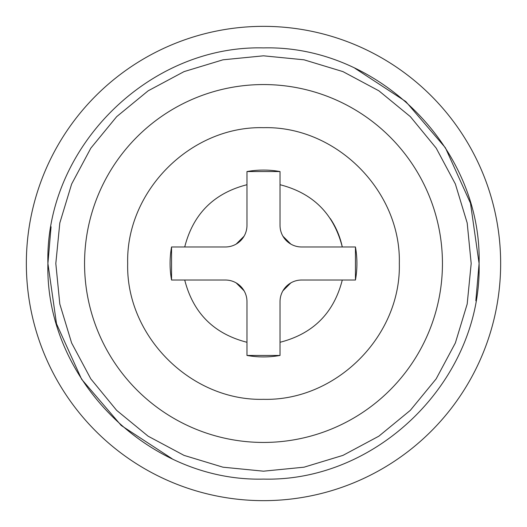 <?xml version="1.0" encoding="UTF-8"?>
<svg xmlns="http://www.w3.org/2000/svg" width="527" height="527" viewBox="0 0 527 527"><rect width="100%" height="100%" fill="white"/><g stroke="black" fill="none" stroke-linecap="round" stroke-linejoin="round"><path stroke-width="0.79" d="M184.72 246.972C193.172 213.922 213.922 193.172 246.972 184.72M280.028 171.552L246.972 171.552A93.424 93.424 0 0 1 280.028 171.552L280.028 225.411A21.561 21.561 0 0 0 301.589 246.972L355.448 246.972A93.424 93.424 0 0 1 355.448 280.028L355.448 246.972M280.028 184.72C313.078 193.172 333.828 213.922 342.28 246.972A80.493 80.493 0 0 0 330.271 218.547M342.28 280.028C333.828 313.078 313.078 333.828 280.028 342.28M246.972 355.448L280.028 355.448A93.424 93.424 0 0 1 246.972 355.448L246.972 301.589A21.561 21.561 0 0 0 225.411 280.028L171.552 280.028A93.424 93.424 0 0 1 171.552 246.972L171.552 280.028M246.972 342.28C213.922 333.828 193.172 313.078 184.72 280.028M442.443 263.5A178.943 178.943 0 0 0 263.5 84.557A178.943 178.943 0 0 0 84.557 263.5A178.943 178.943 0 0 0 263.5 442.443A178.943 178.943 0 0 0 442.443 263.5M55.816 263.5L59.808 222.987L71.639 184.035L90.842 148.14L116.671 116.665L148.133 90.828L184.028 71.626L222.98 59.808L263.5 55.816L304.02 59.808L342.978 71.626L378.887 90.815L410.355 116.645L436.185 148.113L455.374 184.022L467.192 222.98L471.184 263.5L467.192 304.013L455.361 342.965L436.158 378.86L410.329 410.335L378.867 436.172L342.972 455.374L304.02 467.192L263.5 471.184L222.98 467.192L184.022 455.374L148.113 436.185L116.645 410.355L90.815 378.887L71.626 342.978L59.808 304.02L55.816 263.5M500.65 263.5A237.15 237.15 0 0 1 263.5 500.65A237.15 237.15 0 0 1 26.35 263.5A237.15 237.15 0 0 1 263.5 26.35A237.15 237.15 0 0 1 500.65 263.5M354.816 68.207L405.777 101.52L445.387 147.758L470.492 203.224L479.089 263.5L475.835 300.798M172.184 458.793L121.223 425.48L81.613 379.242L56.508 323.776L47.911 263.5L51.06 226.775M236.195 282.92L244.08 290.805M282.92 290.805L290.805 282.92M244.08 236.195L236.195 244.08M290.805 244.08L282.92 236.195M246.972 171.552L246.972 225.411A21.561 21.561 0 0 1 225.411 246.972L171.552 246.972M280.028 355.448L280.028 301.589A21.561 21.561 0 0 1 301.589 280.028L355.448 280.028M127.679 263.5C125.815 190.926 190.919 125.801 263.5 127.679C336.081 125.801 401.185 190.926 399.321 263.5C401.185 336.074 336.081 401.199 263.5 399.321C190.919 401.199 125.815 336.074 127.679 263.5M47.911 263.5C44.947 148.304 148.291 44.933 263.5 47.911C378.709 44.933 482.053 148.304 479.089 263.5C482.053 378.696 378.709 482.067 263.5 479.089C148.291 482.067 44.947 378.696 47.911 263.5"/></g></svg>
